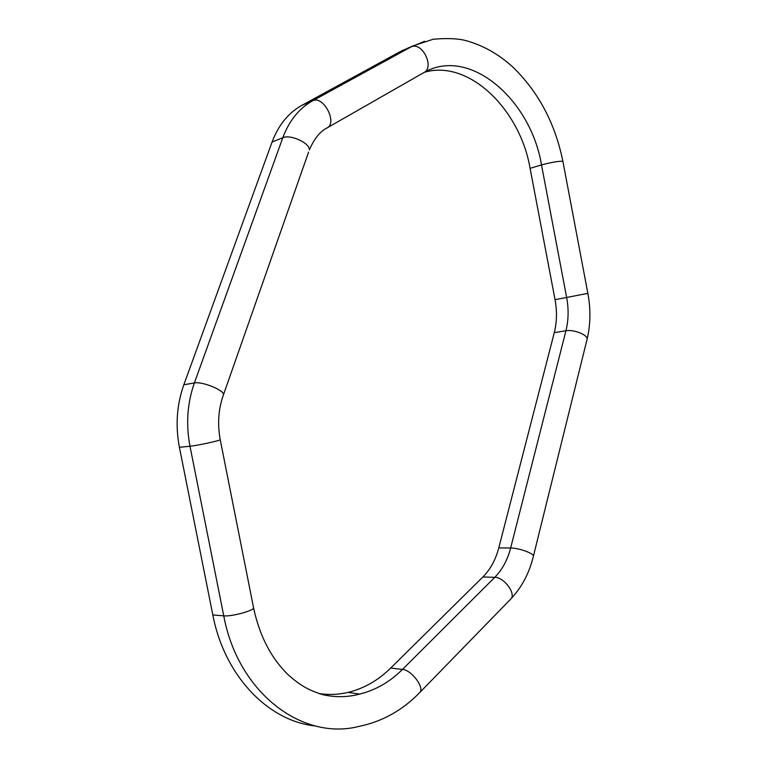 <?xml version="1.0" encoding="UTF-8"?>
<svg xmlns="http://www.w3.org/2000/svg" width="767" height="767" viewBox="0 0 767 767"><rect width="100%" height="100%" fill="white"/><g stroke="black" fill="none" stroke-linecap="round" stroke-linejoin="round"><path stroke-width="1.15" d="M482.884 576.976L494.763 577.359C502.26 569.718 507.553 559.929 510.649 547.993L498.78 547.897C495.674 559.728 490.372 569.421 482.884 576.976L390.7 668.047C378.179 680.396 363.97 688.517 348.084 692.4C338.468 694.653 328.765 695.036 318.957 693.55M424.285 72.338C468.522 58.982 520.055 109.211 530.083 168.318L555.04 299.667C557.168 311.162 556.909 322.159 554.282 332.638L498.78 547.897M315.381 725.956C268.431 721.287 224.463 676.063 212.833 614.952L179.411 447.324C175.279 425.57 176.755 404.708 183.84 384.756L272.074 142.02C278.469 125.079 288.411 112.845 301.91 105.338L399.981 51.734L409.07 47.592M253.35 606.716L253.647 608.212C259.706 636.37 271.46 658.795 288.938 675.478C299.466 684.548 307.203 689.926 323.262 694.787C335.86 697.5 348.017 697.27 359.723 694.077C375.667 690.127 389.914 681.911 402.464 669.428C411.697 669.927 425.225 688.354 419.578 692.716L510.64 599.171C516.661 594.32 504.12 577.081 494.763 577.359L402.464 669.428L390.7 668.047M424.228 72.366L426.164 71.321C471.408 47.832 530.889 100.496 541.502 164.924L530.083 168.318M510.64 599.171C521.752 587.426 529.355 573.045 533.448 556.008C533.372 553.18 518.31 547.868 510.649 547.993L565.941 330.75C568.558 320.175 568.788 309.091 566.65 297.481L587.867 293.349L562.873 161.262C558.587 161.08 551.463 162.297 541.502 164.924L566.65 297.481L555.04 299.667M533.266 556.737L587.158 338.985C587.493 334.719 573.476 329.264 565.941 330.75L554.282 332.638M220.148 439.309L253.647 608.212C251.461 611.404 230.896 616.678 223.753 615.853L212.833 614.952M419.578 692.716C402.378 710.395 382.206 721.613 359.071 726.387C302.438 741.085 238.038 693.032 223.753 615.853L189.986 446.241C185.815 424.228 187.273 403.135 194.387 382.954L183.84 384.756M223.044 395.964L223.571 394.487C218.413 408.619 217.31 423.729 220.234 439.788C217.684 441.178 196.87 445.617 189.986 446.241L179.411 447.324M308.564 152.154L223.571 394.487C223.398 389.828 201.807 381.266 194.387 382.954L282.812 137.715C289.207 120.611 299.178 108.281 312.725 100.736L301.91 105.338M327.279 127.792L423.71 72.673C435.1 67.659 422.195 41.255 411.035 46.912L312.725 100.736C323.597 95.261 337.969 123.295 326.809 128.06C319.973 131.569 314.154 138.856 309.35 149.929C310.041 143.151 290.434 134.072 282.812 137.715L272.074 142.02M399.981 51.734L413.058 45.847L433.25 39.242C446.73 38.101 457.305 38.484 464.984 40.373C482.385 44.965 498.349 53.863 512.874 67.074C538.482 91.992 555.145 123.391 562.873 161.262L562.94 161.626M401.994 50.68L424.621 41.274M587.867 293.349L587.858 293.33C590.801 309.063 590.571 324.268 587.158 338.985L586.88 340.117M359.723 694.077L348.084 692.4"/></g></svg>
